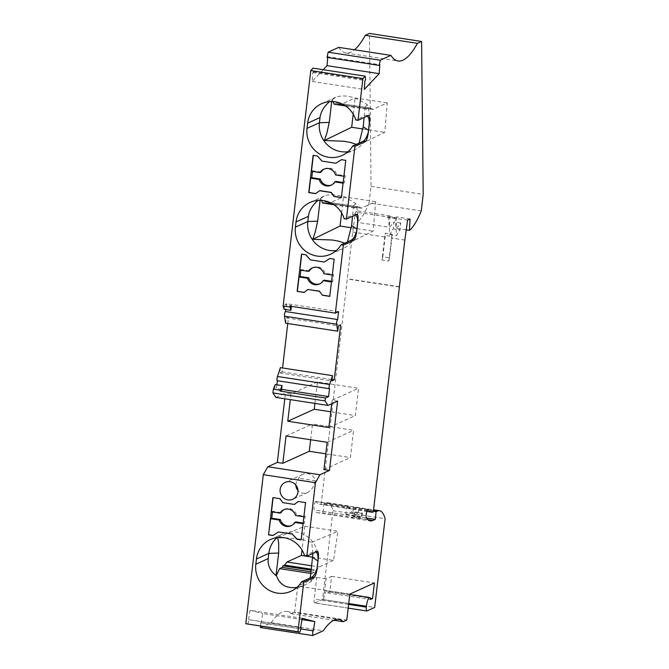 <?xml version="1.0" encoding="UTF-8"?>
<svg xmlns="http://www.w3.org/2000/svg" width="669" height="669" viewBox="0 0 669 669"><rect width="100%" height="100%" fill="white"/><g stroke="black" fill="none" stroke-linecap="round" stroke-linejoin="round"><path stroke-width="0.5" stroke-dasharray="3.35 2.51" d="M366.921 610.956L314.798 602.945L322.542 599.424L332.97 510.681A61.74 14.417 98.7 0 0 327.434 502.712A61.74 14.417 98.7 0 0 325.176 503.071L323.947 503.632L323.202 511.35L320.819 512.437A73.205 17.093 98.7 0 1 318.143 512.872L370.275 520.883M314.798 602.945A4.407 1.029 -81.3 0 1 314.631 602.97A4.407 1.029 -81.3 0 1 314.196 599.115L316.738 577.447L297.705 586.086L294.644 612.076L346.776 620.088M260.55 627.539L271.179 622.722A132.295 30.891 98.7 0 1 286.675 611.433A132.295 30.891 98.7 0 1 291.107 613.682L294.644 612.076M300.866 628.927L260.667 622.747L260.584 626.192M260.667 622.747L261.211 622.889L262.7 613.565L301.953 619.603M302.154 618.315L250.03 610.304L262.7 613.565M250.03 610.304L248.542 619.628L300.674 627.639M247.739 624.219L249.085 619.762L248.542 619.628M275.946 397.419L285.471 393.104L284.802 398.783M276.907 384.809L276.464 388.572L274.691 389.375L275.26 384.558M329.516 388.706L277.384 380.728M280.386 367.649L279.767 372.926L282.092 371.872L282.552 367.983M287.779 323.512L288.556 316.847L286.232 317.9L285.613 323.177M284.099 309.287L284.668 304.462L286.441 303.659L285.747 309.538M323.236 69.718L312.155 81.442L312.816 72.495L313.46 71.817L313.067 68.146M327.668 57.492L327.726 56.723L379.85 64.734M327.082 57.4L327.726 56.723M338.765 47.365A132.295 30.891 98.7 0 0 345.948 52.976A132.295 30.891 98.7 0 0 354.486 49.782M421.253 210.944L369.121 202.933L371.069 186.367L369.464 33.45M369.121 202.933A83.784 19.56 -81.3 0 1 357.33 222.342L357.907 210.961L355.473 212.065L352.705 232.076L321.179 504.016L373.302 512.028M316.111 501.616A4.407 1.029 98.7 0 0 315.885 501.441L347.88 506.358A4.407 1.029 98.7 0 1 348.114 506.533L316.111 501.616A64.383 15.036 98.7 0 0 319.481 504.15A64.383 15.036 98.7 0 0 321.179 504.016M315.885 501.441A4.407 1.029 98.7 0 0 314.288 505.095A4.407 1.029 98.7 0 0 314.313 509.979A73.205 17.093 98.7 0 0 318.143 512.872M352.814 517.354L353.65 516.978L353.265 515.23L351.994 515.933L351.317 517.798A73.205 17.093 98.7 0 0 352.814 517.354L320.819 512.437M351.317 517.798L358.099 518.843A73.205 17.093 98.7 0 0 359.596 518.4L360.432 518.015L360.047 516.276L353.265 515.23M355.615 511.986L354.821 512.337L361.603 513.382L362.397 513.023L355.615 511.986L355.206 516.267L354.118 516.761L366.445 517.998M354.821 512.337L354.118 516.761M355.206 516.267L323.202 511.35M353.65 516.978L360.432 518.015M351.994 515.933L358.776 516.978L360.047 516.276M358.099 518.843L358.776 516.978M367.741 509.544L354.896 507.57A64.383 15.036 98.7 0 0 358.266 510.113A64.383 15.036 98.7 0 0 358.994 510.146L357.739 513.616L352.881 515.373A4.407 1.029 98.7 0 1 353.199 510.405A4.407 1.029 98.7 0 1 354.662 507.395L368.009 509.452M347.88 506.358A4.407 1.029 98.7 0 0 346.417 509.36A4.407 1.029 98.7 0 0 346.107 514.327L350.957 512.579L352.212 509.109L358.994 510.146M348.114 506.533A64.383 15.036 98.7 0 0 351.484 509.067A64.383 15.036 98.7 0 0 352.212 509.109M346.107 514.327L352.881 515.373M350.957 512.579L357.739 513.616M322.542 599.424L374.673 607.444M323.62 599.675A7.936 1.856 98.7 0 1 326.823 590.928A7.936 1.856 98.7 0 1 327.71 592.901L329.767 591.973L331.598 576.369L326.062 578.886L323.62 599.675L348.725 603.538M331.598 576.369L374.406 582.95M329.767 591.973L370.225 598.186M327.71 592.901L370.517 599.483M326.062 578.886L316.738 577.447M291.107 613.682L333.898 620.263M271.179 622.722L323.311 630.733M261.211 622.889L313.343 630.9M249.085 619.762L301.217 627.773M303.885 516.777L305.766 502.511L298.165 501.482M294.586 504.326L282.828 502.653M272.919 497.602L280.068 498.564L283.046 502.553M284.283 509.51A8.822 8.48 65.6 0 1 296.651 514.996L295.539 515.498M272.484 511.952L272.567 511.292L281.114 512.605M295.832 521.929A8.822 8.48 65.6 0 1 291.55 525.533M303.149 523.049L304.387 523.242L305.198 516.309L296.651 514.996M278.655 531.872L272.868 535.526M271.455 511.793L272.567 511.292M301.393 539.774L303.074 523.71M304.094 516.811L305.198 516.309M303.274 523.743L304.387 523.242M295.773 484.958L296.325 482.106L298.817 478.235A9.257 8.898 -114.4 0 1 315.433 480.794L312.749 487.801L308.376 492.183L305.649 493.145L302.789 493.187L300.097 492.292L297.989 490.703M315.433 480.794L298.817 478.235M318.151 558.674L317.056 568.382C316.019 574.178 314.112 578.493 311.344 581.336L305.056 584.898L296.919 587.415M277.735 537.575L304.813 526.177L337.937 531.27L333.522 560.413L312.657 557.21M304.813 526.177L302.012 550.002M312.95 553.397L311.687 542.342L300.966 539.122L284.066 537.684M311.687 542.342L337.937 531.27M310.659 571.778L314.313 572.338L315.082 570.782L316.705 570.047L319.13 566.936L333.522 560.413M314.313 572.338L311.603 573.567L309.964 576.87M318.151 558.515A25.581 24.586 -114.4 0 0 282.845 533.879A25.581 24.586 -114.4 0 0 277.058 537.6M310.274 577.882L311.344 581.336M310.884 570.139L315.082 570.782M311.486 565.765L319.13 566.936M311.018 569.168L316.705 570.047M310.441 573.383L311.603 573.567M304.604 555.839L314.965 551.139L316.337 551.858M314.915 403.415L317.441 381.957L358.551 388.271L355.339 415.566L330.737 411.786M317.441 381.957L290.982 393.949L285.471 393.104M337.602 401.116L332.092 400.271L358.551 388.271M281.599 389.366L276.464 388.572M281.473 390.42L274.691 389.375M331.673 403.8L332.092 400.271M290.982 393.949L290.313 399.627M310.65 439.759L312.498 423.979L353.608 430.301L350.405 457.596L325.803 453.816M327.149 442.293L353.608 430.301M323.947 469.588L350.405 457.596M286.039 435.979L312.498 423.979M328.88 427.566L355.339 415.566M279.767 372.926L331.899 380.937M282.092 371.872L332.067 379.549M288.556 316.847L340.688 324.858M286.232 317.9L338.363 325.912M338.573 311.67L286.441 303.659M290.012 306.159L291.45 305.507L284.668 304.462M291.45 305.507L291.349 306.36M312.155 81.442L364.279 89.454M312.816 72.495L364.948 80.506M371.069 186.367L423.201 194.378M399.351 286.733L347.637 278.781M381.991 260.04L382.785 256.837L389.567 257.883L388.773 261.086L381.991 260.04L385.235 233.138L392.017 234.175L392.093 236.441L385.311 235.396L385.235 233.138M382.785 256.837L385.311 235.396M389.567 257.883L392.093 236.441M388.773 261.086L392.017 234.175M399.318 287.001L347.194 278.981M384.7 236.993L352.705 232.076M404.829 240.087L391.482 238.03M407.605 220.076L387.401 217.467L387.468 216.982L355.473 212.065M387.401 217.467L388.154 216.672L394.936 217.718L394.183 218.504M387.468 216.982L388.154 216.672M394.25 218.027L394.936 217.718M410.038 218.972L396.684 216.923L395.287 217.559L388.505 216.513L389.91 215.878L357.907 210.961M388.505 216.513L389.709 234.518L393.247 228.831A44.095 10.294 -81.3 0 0 393.932 221.932A83.784 19.56 -81.3 0 1 389.333 227.259L357.33 222.342M389.91 215.878L389.333 227.259M395.287 217.559L396.491 235.563L400.029 229.877L393.247 228.831M396.684 216.923L396.115 228.305A83.784 19.56 -81.3 0 0 400.714 222.978A44.095 10.294 -81.3 0 1 400.029 229.877M400.714 222.978L393.932 221.932M389.709 234.518L396.491 235.563M406.25 229.86L396.115 228.305M313.46 71.817L365.583 79.828M332.284 275.026L334.375 259.028L329.817 258.468M324.482 261.922L310.391 259.89M301.727 254.145L306.067 254.68L310.617 259.789M312.682 267.759A8.822 8.48 -114.4 0 1 325.05 273.245L323.938 273.746M300.883 270.201L300.966 269.54L309.513 270.853M319.949 283.781A8.822 8.48 -114.4 0 0 324.231 280.177M331.548 281.298L332.786 281.49L333.597 274.558L325.05 273.245M332.493 275.059L333.597 274.558M308.091 289.393L304.069 292.437M299.854 270.042L300.966 269.54M329.792 296.258L331.473 281.958M331.673 281.992L332.786 281.49M315.818 193.55L319.69 190.615M341.391 197.48L343.072 183.181M343.147 182.52L344.384 182.712L345.204 175.78L336.649 174.467A8.822 8.48 -114.4 0 0 324.289 168.973M321.112 172.075L312.565 170.762L312.49 171.423M331.556 185.004A8.822 8.48 -114.4 0 0 335.838 181.399M311.461 171.264L312.565 170.762M317.457 156.002L313.343 155.233M336.649 174.467L335.545 174.969M343.891 176.248L345.204 175.78M344.092 176.282L345.973 160.251L341.424 159.682M336.081 163.144L321.998 161.112M317.675 155.902L322.215 161.012M343.281 183.214L344.384 182.712M357.748 221.606L357.79 221.59C358.166 215.359 357.48 209.347 355.724 203.535C343.657 195.423 333.129 192.923 324.139 196.042L318.043 200.391M355.933 214.791L354.662 214.038L344.201 218.771M347.479 241.902L346.734 244.001L373.193 231.131L375.66 201.687L361.268 208.21L359.362 206.989L357.731 207.725L357.271 206.679L354.553 207.908L353.567 205.684L352.521 216.338M356.602 231.332L357.79 221.59M353.567 205.684L355.724 203.535M322.517 202.983L325.226 201.754L325.652 202.791L327.275 202.055L329.115 203.267L343.506 196.745L375.66 201.687M321.454 200.374L320.685 198.484M320.3 198.651L320.108 200.324M341.608 212.934L343.506 196.745M333.931 204.739L354.553 207.908M329.115 203.267L361.268 208.21M327.275 202.055L359.362 206.989M325.652 202.791L357.731 207.725M325.226 201.754L357.271 206.679M351.334 227.769L373.193 231.131M346.734 244.001L344.719 243.148M356.569 231.491A25.581 24.586 65.6 0 1 342.946 248.6A25.581 24.586 65.6 0 1 336.34 250.507M368.209 132.554L369.347 122.828M369.397 122.812C369.773 116.582 369.087 110.561 367.331 104.757C355.256 96.637 344.727 94.145 335.738 97.264L329.65 101.613M367.54 116.013L366.16 115.294L355.808 119.994M359.077 143.116L358.333 145.215L384.792 132.345L387.267 102.909L372.876 109.432L370.961 108.202L369.338 108.938L368.87 107.893L366.16 109.122L365.165 106.906L364.12 117.56M365.165 106.906L367.331 104.757M334.124 104.205L336.833 102.976L337.26 104.013L338.882 103.277L340.722 104.489L355.114 97.967L387.267 102.909M333.062 101.596L332.292 99.698M331.908 99.873L331.707 101.546M353.215 114.156L355.114 97.967M345.538 105.953L366.16 109.122M340.722 104.489L372.876 109.432M338.882 103.277L370.961 108.202M337.26 104.013L369.338 108.938M336.833 102.976L368.87 107.893M362.941 128.992L384.792 132.345M358.333 145.215L356.326 144.37M347.939 151.721A25.581 24.586 -114.4 0 0 354.553 149.823A25.581 24.586 -114.4 0 0 368.176 132.705M349.828 594.097L297.705 586.086M332.97 510.681L385.101 518.692M323.947 503.632L373.402 511.233M362.397 513.023L361.979 517.313M361.603 513.382L360.9 517.806M367.858 519.662L359.596 518.4M366.445 517.99L314.313 509.979M348.616 604.4L314.196 599.115M317.165 551.482L314.965 551.139M354.562 214.08L356.761 214.415M366.16 115.294L368.368 115.637M373.486 510.497L325.176 503.071M319.481 504.15L351.484 509.067M358.266 510.113L366.813 511.425M326.823 590.928L349.787 594.457M348.181 608.121L314.631 602.97M286.675 611.433L338.807 619.444M291.007 525.801L292.119 525.299M283.723 509.736L284.835 509.234M302.915 474.346L285.203 482.382M305.056 584.898L290.956 591.287M270.443 539.507L282.845 533.879M317.466 551.432L315.3 551.097M345.948 52.976L398.08 60.996M313.234 267.483L312.122 267.985M320.518 283.547L319.406 284.049M324.833 168.705L323.729 169.207M332.117 184.769L331.013 185.271M324.139 196.042L310.04 202.439M354.896 214.038L357.062 214.364M330.553 254.228L342.946 248.6M335.738 97.264L321.638 103.662M366.503 115.252L368.661 115.586M342.152 155.442L354.553 149.823M327.434 502.712L373.57 509.803M307.773 492.484L292.855 499.25"/><path stroke-width="1" d="M260.584 626.192L260.55 627.539L312.674 635.55L312.799 630.758L313.343 630.9L314.831 621.576L302.154 618.315L300.674 627.639L301.217 627.773L299.871 632.23L297.931 631.728L303.751 582.172L314.112 577.472L311.913 577.138L301.552 581.838L303.751 582.172M284.802 398.783L277.326 462.421L267.809 466.745L263.31 474.672L245.799 623.717L299.871 632.23M282.042 385.595L275.26 384.558L273.353 389.149L272.919 392.904L275.946 397.419L328.078 405.431L325.042 400.915L325.385 398.047L280.035 391.072L282.042 385.595L281.473 390.42L280.035 391.072M277.384 380.728L276.907 384.809M332.067 379.549L334.224 379.883L331.899 380.937L332.518 375.66L280.386 367.649L277.443 376.471A2.643 0.619 98.7 0 0 276.966 379.189A2.643 0.619 98.7 0 0 277.292 380.711A2.643 0.619 98.7 0 0 277.392 380.694M282.552 367.983L287.779 323.512M284.526 316.194L285.613 323.177L337.745 331.188L336.649 324.206A2.643 0.619 -81.3 0 1 336.842 321.438A2.643 0.619 -81.3 0 1 337.644 319.556L285.512 311.537A2.643 0.619 -81.3 0 0 284.71 313.427A2.643 0.619 -81.3 0 0 284.526 316.194L336.649 324.206M285.747 309.538L285.512 311.537M365.19 76.166L313.067 68.146L310.784 70.563L283.129 305.992L284.099 309.287L290.881 310.324L290.012 306.159L335.361 313.125L343.348 245.105L353.709 240.414A8.12 1.898 98.7 0 0 356.686 231.507L357.865 221.472A8.12 1.898 98.7 0 0 357.062 214.364A8.12 1.898 98.7 0 0 356.761 214.415L346.4 219.114L354.955 146.327L365.316 141.627A8.12 1.898 98.7 0 0 368.293 132.721L369.472 122.695A8.12 1.898 98.7 0 0 368.661 115.586A8.12 1.898 98.7 0 0 368.368 115.637L358.007 120.336L362.916 78.574L365.19 76.166L365.583 79.828L364.948 80.506L364.279 89.454L379.189 73.682L379.85 64.734L379.214 65.411L327.082 57.4L328.136 52.19L380.268 60.202L390.897 55.376A132.295 30.891 98.7 0 0 398.08 60.996A132.295 30.891 98.7 0 0 417.464 43.334L421.595 41.461L423.201 194.378L421.253 210.944A83.784 19.56 -81.3 0 1 409.461 230.353L406.25 229.86M379.189 73.682L327.066 65.671L323.236 69.718M327.066 65.671L327.668 57.492M390.897 55.376L338.765 47.365L328.136 52.19M354.486 49.782A132.295 30.891 98.7 0 0 365.333 35.323L417.464 43.334M421.595 41.461L369.464 33.45L365.333 35.323M333.898 620.263L343.23 621.693L346.776 620.088L349.828 594.097L374.406 582.95L372.574 598.546L370.517 599.483A7.936 1.856 98.7 0 0 369.631 597.509A7.936 1.856 98.7 0 0 366.428 606.256L366.328 607.126L348.616 604.4M373.57 509.803L379.557 510.723A61.74 14.417 98.7 0 1 385.101 518.692L374.673 607.444L366.921 610.956A4.407 1.029 -81.3 0 1 366.763 610.981A4.407 1.029 -81.3 0 1 366.328 607.126M379.557 510.723A61.74 14.417 98.7 0 0 377.308 511.083L376.078 511.643L375.334 519.361L366.445 517.998M366.813 511.425L371.613 512.161A64.383 15.036 98.7 0 1 368.243 509.627A4.407 1.029 98.7 0 0 368.009 509.452A4.407 1.029 98.7 0 0 366.42 513.115A4.407 1.029 98.7 0 0 366.445 517.99A73.205 17.093 98.7 0 0 370.275 520.883A73.205 17.093 98.7 0 0 372.942 520.449L375.334 519.361M371.613 512.161A64.383 15.036 98.7 0 0 373.302 512.028L404.829 240.087L407.605 220.076L410.038 218.972L409.461 230.353M380.268 60.202L379.214 65.411M335.361 313.125L338.573 311.67L337.644 319.556M337.745 331.188L338.363 325.912L340.688 324.858L334.224 379.883M332.518 375.66L329.574 384.483A2.643 0.619 98.7 0 0 329.098 387.2A2.643 0.619 98.7 0 0 329.424 388.722A2.643 0.619 98.7 0 0 329.516 388.706L328.596 396.583L325.385 398.047M263.31 474.672L315.442 482.684L319.933 474.756L329.457 470.441L337.602 401.116L328.078 405.431M315.442 482.684L306.803 556.182L317.165 551.482A8.12 1.898 -81.3 0 1 317.466 551.432A8.12 1.898 -81.3 0 1 318.268 558.54L317.089 568.566A8.12 1.898 -81.3 0 1 314.112 577.472M343.23 621.693A132.295 30.891 98.7 0 0 338.807 619.444A132.295 30.891 98.7 0 0 323.311 630.733L312.674 635.55M370.225 598.186L372.574 598.546M312.799 630.758L300.866 628.927M301.953 619.603L314.831 621.576M282.828 502.653L279.843 498.664L272.919 497.602L268.537 534.857L272.868 535.526L278.429 531.972L292.294 534.096L296.835 539.206L301.175 539.875L305.549 502.611L298.165 501.482L294.368 504.426L282.828 502.653M297.931 492.183A9.257 8.898 -114.4 0 0 285.203 482.382A9.257 8.898 -114.4 0 0 283.79 498.112A9.257 8.898 -114.4 0 0 297.931 492.183M245.799 623.717L297.931 631.728M306.803 556.182L304.604 555.839A25.581 24.586 65.6 0 0 270.443 539.507A25.581 24.586 65.6 0 0 256.419 559.016L255.809 564.218A25.581 24.586 -114.4 0 0 265.911 588.16A25.581 24.586 -114.4 0 0 290.956 591.287A25.581 24.586 -114.4 0 0 301.552 581.838M273.119 497.627L271.455 511.793L280.002 513.106A8.822 8.48 65.6 0 1 295.539 515.498L303.885 516.777M294.368 504.426L298.24 501.491M280.002 513.106L281.114 512.605A8.822 8.48 65.6 0 1 284.283 509.51M303.074 523.71L294.728 522.43A8.822 8.48 65.6 0 1 279.19 520.039L270.644 518.726L271.748 518.224L272.484 511.952M271.748 518.224L280.294 519.537L279.19 520.039M291.55 525.533A8.822 8.48 65.6 0 1 280.294 519.537M294.728 522.43L295.832 521.929L303.149 523.049M301.184 539.741L297.061 539.105L292.294 534.096M292.52 533.996L278.429 531.972M268.537 534.857L270.644 518.726M273.036 535.417L268.762 534.757M297.989 490.703L296.283 488.01L295.773 484.958M317.089 568.566L316.972 568.55C315.408 573.308 313.719 576.168 311.913 577.138M296.919 587.415C286.29 588.695 279.458 584.689 276.406 575.407L276.021 575.574C270.176 570.916 267.567 565.255 268.21 558.598L268.821 553.397A25.581 24.586 -114.4 0 1 277.058 537.6M316.972 568.55A25.581 24.586 -114.4 0 0 317.006 568.399L318.151 558.674A25.581 24.586 -114.4 0 0 318.151 558.515L317.716 554.768L316.337 551.858M302.012 550.002L301.368 555.471L312.657 557.21M284.066 537.684L277.735 537.575L278.672 543.203L278.672 553.046L268.821 553.397L256.419 559.016M310.274 577.882L312.95 553.397M276.021 575.574L278.672 553.046M301.368 555.471L286.976 562.002L284.626 565.113L283.004 565.849L282.276 567.412L279.558 568.642L276.406 575.407M282.276 567.412L310.659 571.778M283.004 565.849L310.884 570.139M286.976 562.002L311.486 565.765M284.626 565.113L311.018 569.168M279.558 568.642L310.441 573.383M319.933 474.756L267.809 466.745M330.737 411.786L314.229 409.252L314.915 403.415M273.353 389.149L280.135 390.194M272.919 392.904L325.042 400.915M328.596 396.583L281.599 389.366M329.457 470.441L323.947 469.588L327.149 442.293L286.039 435.979L282.836 463.274L277.326 462.421M290.313 399.627L287.77 421.244L328.88 427.566L331.673 403.8M325.803 453.816L309.295 451.274L310.65 439.759M282.836 463.274L309.295 451.274M287.77 421.244L314.229 409.252M291.349 306.36L290.881 310.324M283.129 305.992L289.911 307.038M310.784 70.563L362.916 78.574M310.391 259.89L305.85 254.78L301.518 254.111L297.145 291.375L304.069 292.437L307.865 289.493L319.406 291.266L322.391 295.255L329.775 296.392L334.149 259.129L329.817 258.468L324.256 262.022L310.391 259.89M319.473 190.715L331.013 192.488L333.99 196.477L341.382 197.606L345.756 160.351L341.424 159.682L335.863 163.244L321.998 161.112L317.457 156.002L313.125 155.333L308.743 192.597L315.676 193.659L319.69 190.615L331.23 192.388L334.216 196.377L341.391 197.48M343.348 245.105L341.148 244.77L351.509 240.071C353.316 239.101 355.005 236.241 356.569 231.491L356.686 231.507M346.4 219.114L344.201 218.771A25.581 24.586 65.6 0 0 310.04 202.439A25.581 24.586 65.6 0 0 296.016 221.957L295.405 227.151A25.581 24.586 -114.4 0 0 305.507 251.092A25.581 24.586 -114.4 0 0 330.553 254.228A25.581 24.586 -114.4 0 0 341.148 244.77M354.955 146.327L352.747 145.993L363.108 141.293C364.923 140.323 366.612 137.463 368.176 132.705L368.293 132.721M358.007 120.336L355.808 119.994A25.581 24.586 65.6 0 0 321.638 103.662A25.581 24.586 65.6 0 0 307.623 123.171L307.012 128.373A25.581 24.586 -114.4 0 0 317.114 152.315A25.581 24.586 -114.4 0 0 342.152 155.442A25.581 24.586 -114.4 0 0 352.747 145.993M301.727 254.145L299.854 270.042L308.401 271.355A8.822 8.48 -114.4 0 1 323.938 273.746L332.284 275.026M324.256 262.022L329.867 258.477M312.682 267.759A8.822 8.48 -114.4 0 0 309.513 270.853L308.401 271.355M319.949 283.781A8.822 8.48 -114.4 0 1 308.693 277.786L300.147 276.473L300.883 270.201M308.693 277.786L307.589 278.287A8.822 8.48 -114.4 0 0 323.127 280.679L324.231 280.177L331.548 281.298M319.406 291.266L322.391 295.255M319.631 291.166L307.865 289.493M297.145 291.375L304.211 292.328M297.362 291.274L299.043 276.974L300.147 276.473M307.589 278.287L299.043 276.974M322.609 295.154L329.792 296.258M331.473 281.958L323.127 280.679M312.49 171.423L311.754 177.695L320.3 179.008L319.197 179.509A8.822 8.48 -114.4 0 0 334.734 181.901L343.072 183.181M319.197 179.509L310.642 178.197L308.969 192.496L315.818 193.55M334.734 181.901L335.838 181.399L343.147 182.52M324.289 168.973A8.822 8.48 -114.4 0 0 321.112 172.075L320.008 172.577A8.822 8.48 -114.4 0 1 335.545 174.969L343.891 176.248M320.3 179.008A8.822 8.48 -114.4 0 0 331.556 185.004M310.642 178.197L311.754 177.695M313.326 155.367L311.461 171.264L320.008 172.577M335.863 163.244L341.474 159.69M318.043 200.391C312.406 205.174 309.195 210.492 308.417 216.33L307.807 221.531A25.581 24.586 65.6 0 0 336.34 250.507M356.569 231.491A25.581 24.586 65.6 0 0 356.602 231.332L357.748 221.606A25.581 24.586 -114.4 0 0 357.748 221.456L357.313 217.709L355.933 214.791M352.521 216.338L351.61 225.578L347.479 241.902M333.931 204.739L322.517 202.983L321.454 200.374M320.108 200.324L317.658 221.18L315.216 232.135L312.783 239.293L340.069 226.038L341.608 212.934M340.069 226.038L351.334 227.769M344.719 243.148L338.614 241.158L332.175 240.004L312.783 239.293M329.65 101.613C324.005 106.396 320.794 111.706 320.025 117.552L319.414 122.753A25.581 24.586 -114.4 0 0 347.939 151.721M368.176 132.705A25.581 24.586 65.6 0 0 368.209 132.554L369.347 122.828A25.581 24.586 -114.4 0 0 369.355 122.67L368.92 118.923L367.54 116.013M364.12 117.56L363.217 126.801L359.077 143.116M345.538 105.953L334.124 104.205L333.062 101.596M331.707 101.546L329.257 122.402L326.815 133.357L324.381 140.507L351.677 127.261L353.215 114.156M351.677 127.261L362.941 128.992M356.326 144.37L350.213 142.38L343.782 141.226L324.381 140.507M373.402 511.233L376.078 511.643M372.942 520.449L367.858 519.662M368.243 509.627L367.741 509.544M348.725 603.538L366.428 606.256M255.809 564.218L268.21 558.598M312.624 557.444L317.892 560.89M329.574 384.483L277.443 376.471M308.417 216.33L296.016 221.957M351.61 225.578L356.878 229.024M295.405 227.151L307.807 221.531L317.658 221.18M351.509 240.071L353.709 240.414M320.025 117.552L307.623 123.171M363.217 126.801L368.477 130.246M307.012 128.373L319.414 122.753L329.257 122.402M363.108 141.293L365.316 141.627M377.308 511.083L373.486 510.497M349.787 594.457L369.631 597.509M366.763 610.981L348.181 608.121M277.292 380.711L329.424 388.722"/></g></svg>

